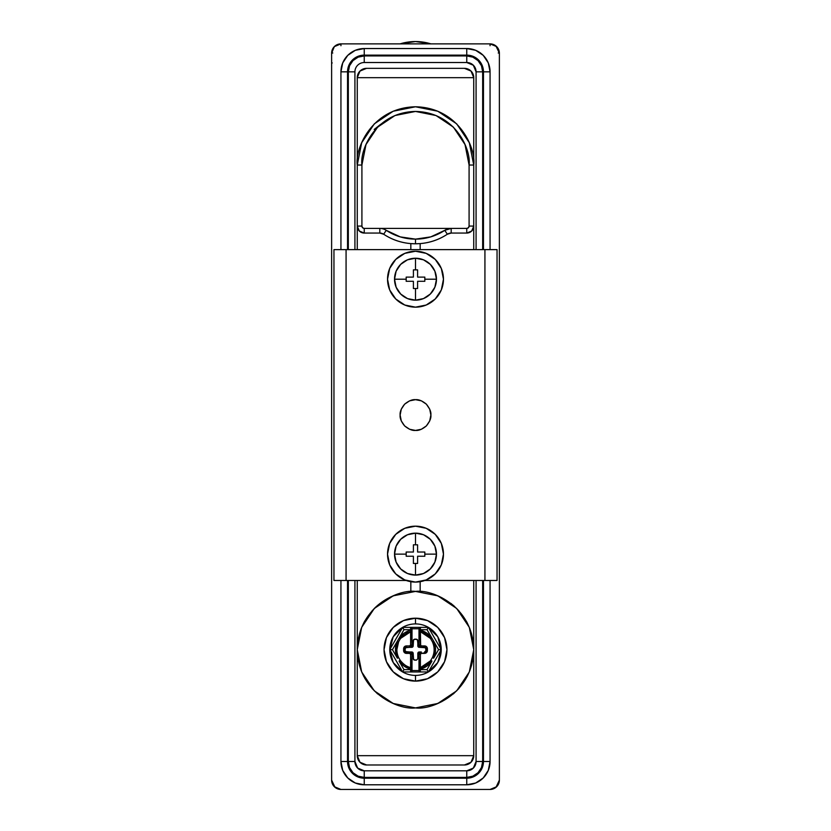 <?xml version="1.0" encoding="UTF-8"?>
<svg xmlns="http://www.w3.org/2000/svg" width="831" height="831" viewBox="0 0 831 831"><rect width="100%" height="100%" fill="white"/><g stroke="black" fill="none" stroke-linecap="round" stroke-linejoin="round"><path stroke-width="1.25" d="M466.762 233.064L466.762 228.411L466.762 233.064L451.191 233.064L466.762 233.064A6.991 6.991 0 0 0 473.743 226.074L473.743 249.622L473.743 226.074A6.991 6.991 0 0 1 466.762 233.064L471.696 231.018L473.743 226.074L473.743 165.037L469.318 142.745L456.686 123.85L437.792 111.219L415.5 106.784L393.208 111.219L374.314 123.85L361.682 142.745L357.257 165.037L357.257 77.667L357.257 249.622L357.257 226.074L361.911 226.074A2.327 2.327 0 0 0 364.238 228.411L364.238 233.064L364.238 228.411L379.809 228.411L379.809 233.064L379.809 228.411L451.191 228.411L364.238 228.411L362.596 227.725L361.911 226.074L361.911 165.037L365.993 144.532L377.606 127.143L394.995 115.53L415.5 111.447L436.005 115.53L453.394 127.143L465.007 144.532L469.089 165.037L469.089 226.074L468.404 227.725L466.762 228.411L451.191 228.411L444.772 230.332A53.122 53.122 0 0 1 415.5 239.131L415.5 243.784A57.786 57.786 0 0 0 447.338 234.228L444.772 230.332L430.78 236.877L415.5 239.131L400.22 236.877L386.228 230.332L383.662 234.228C391.92 239.671 400.978 242.797 410.836 243.597L410.836 249.622L410.836 243.597L415.5 243.784A57.786 57.786 0 0 1 383.662 234.228A57.786 57.786 0 0 0 415.5 243.784L415.5 239.131A53.122 53.122 0 0 1 386.228 230.332A11.644 11.644 0 0 0 379.809 228.411A11.644 11.644 0 0 1 386.228 230.332L383.662 234.228L379.809 233.064L364.238 233.064A6.991 6.991 0 0 1 357.257 226.074L359.304 231.018L364.238 233.064L379.809 233.064A6.991 6.991 0 0 1 383.662 234.228M415.5 707.908C398.465 710.245 358.047 692.763 357.257 649.655C358.047 606.547 398.465 589.065 415.5 591.412C432.536 589.065 472.953 606.547 473.743 649.655C472.953 692.763 432.536 710.245 415.5 707.908L393.208 703.473L374.314 690.841L361.682 671.947L357.257 649.655L357.257 580.474L357.257 755.67L473.743 755.67L473.743 649.655L473.743 755.67L471.021 762.256L464.425 764.987L366.575 764.987L359.979 762.256L357.257 755.67L473.743 755.67A9.318 9.318 0 0 1 464.425 764.987L366.575 764.987A9.318 9.318 0 0 1 357.257 755.67L357.257 649.655L361.682 627.363L374.314 608.469L393.208 595.837L415.5 591.412L437.792 595.837L456.686 608.469L469.318 627.363L473.743 649.655L469.318 671.947L456.686 690.841L437.792 703.473L415.5 707.908M447.338 234.228A57.786 57.786 0 0 1 415.5 243.784L420.164 243.597C430.022 242.797 439.08 239.671 447.338 234.228L451.191 233.064L451.191 228.411A11.644 11.644 0 0 0 444.772 230.332L447.338 234.228A6.991 6.991 0 0 1 451.191 233.064L451.191 228.411L466.762 228.411A2.327 2.327 0 0 0 469.089 226.074L473.743 226.074L469.089 226.074L469.089 165.037L473.743 165.037L473.743 77.667L473.743 165.037L469.089 165.037C471.239 149.362 455.159 112.175 415.5 111.447C375.841 112.175 359.761 149.362 361.911 165.037L357.257 165.037L357.257 77.667L359.979 71.071L366.575 68.339L464.425 68.339L471.021 71.071L473.743 77.667L357.257 77.667A9.318 9.318 0 0 1 366.575 68.339L464.425 68.339A9.318 9.318 0 0 1 473.743 77.667L357.257 77.667M400.604 593.334L394.393 595.36M364.591 621.339L363.479 623.437M467.521 623.437L466.326 621.183M454.38 606.277L450.859 603.358M436.607 595.36L430.396 593.334M473.743 580.474L473.743 649.655L473.743 580.474M357.257 249.622L357.257 226.074A6.991 6.991 0 0 0 364.238 233.064M364.975 678.657L361.641 671.832M361.641 627.478L364.975 620.653M499.379 53.194L495.92 45.954L499.379 53.194A9.318 9.318 0 0 0 490.061 43.877L490.061 45.715L490.061 43.877L495.92 45.954L490.061 43.877L340.939 43.877A9.318 9.318 0 0 0 331.621 53.194L332.784 52.997L331.621 53.194L334.353 46.609L340.939 43.877L490.061 43.877L496.647 46.609L499.379 53.194L499.379 780.132L496.647 786.718L490.061 789.45L340.939 789.45L334.353 786.718L331.621 780.132L331.621 53.194L331.621 780.132A9.318 9.318 0 0 0 340.939 789.45L490.061 789.45A9.318 9.318 0 0 0 499.379 780.132L499.379 53.194L498.216 52.997M364.238 784.786L466.762 784.786L475.675 783.02L483.237 777.961L488.285 770.41L490.061 761.487L490.061 580.474L490.061 761.487L483.465 761.487L482.198 767.886L478.573 773.308L473.151 776.933L466.762 778.2L364.238 778.2L357.849 776.933L352.427 773.308L348.802 767.886L347.535 761.487L347.535 580.474L347.535 761.487L340.939 761.487L342.715 770.41L347.763 777.961L355.325 783.02L364.238 784.786L364.238 778.2A16.713 16.713 0 0 1 347.535 761.487L340.939 761.487A23.299 23.299 0 0 0 364.238 784.786L466.762 784.786L466.762 778.2L364.238 778.2L364.238 784.786M490.061 249.622L490.061 71.84L488.285 62.927L483.237 55.365L475.675 50.317L466.762 48.541L364.238 48.541L355.325 50.317L347.763 55.365L342.715 62.927L340.939 71.84L340.939 249.622L340.939 71.84L347.535 71.84L348.802 65.441L352.427 60.019L357.849 56.404L364.238 55.126L466.762 55.126L473.151 56.404L478.573 60.019L482.198 65.441L483.465 71.84L483.465 249.622L483.465 71.84L490.061 71.84L483.465 71.84A16.713 16.713 0 0 0 466.762 55.126L466.762 48.541L364.238 48.541A23.299 23.299 0 0 0 340.939 71.84L347.535 71.84A16.713 16.713 0 0 1 364.238 55.126L364.238 48.541L364.238 55.126L466.762 55.126L466.762 48.541A23.299 23.299 0 0 1 490.061 71.84L490.061 249.622M340.939 580.474L340.939 761.487L340.939 580.474M380.712 124.266L374.21 129.459M498.486 784.1L499.379 780.132L495.982 787.321M347.535 249.622L347.535 71.84L347.535 249.622M483.465 580.474L483.465 761.487A16.713 16.713 0 0 1 466.762 778.2L466.762 784.786A23.299 23.299 0 0 0 490.061 761.487L483.465 761.487L483.465 580.474M466.762 777.401L472.849 776.185L478.012 772.737L481.461 767.584L482.666 761.487L482.666 580.474L482.666 761.487L476.08 761.487L473.348 768.083L466.762 770.815L364.238 770.815L357.652 768.083L354.92 761.487L354.92 580.474L354.92 761.487L348.334 761.487L349.539 767.584L352.988 772.737L358.151 776.185L364.238 777.401L466.762 777.401A15.914 15.914 0 0 0 482.666 761.487L476.08 761.487A9.318 9.318 0 0 1 466.762 770.815L466.762 777.401L466.762 770.815L364.238 770.815L364.238 777.401L466.762 777.401M482.666 249.622L482.666 71.84L481.461 65.753L478.012 60.59L472.849 57.142L466.762 55.926L364.238 55.926L358.151 57.142L352.988 60.59L349.539 65.753L348.334 71.84L348.334 249.622L348.334 71.84L354.92 71.84A9.318 9.318 0 0 1 364.238 62.522L466.762 62.522L473.348 65.244L476.08 71.84L476.08 249.622L476.08 71.84L482.666 71.84A15.914 15.914 0 0 0 466.762 55.926L466.762 62.522A9.318 9.318 0 0 1 476.08 71.84L482.666 71.84L482.666 249.622M348.334 580.474L348.334 761.487L354.92 761.487A9.318 9.318 0 0 0 364.238 770.815L364.238 777.401A15.914 15.914 0 0 1 348.334 761.487L348.334 580.474M476.08 580.474L476.08 761.487L476.08 580.474M354.92 71.84L354.92 249.622L354.92 71.84L348.334 71.84A15.914 15.914 0 0 1 364.238 55.926L364.238 62.522L466.762 62.522L466.762 55.926L364.238 55.926L364.238 62.522M434.738 704.636L441.957 701.551M453.321 693.958L458.941 688.463M467.167 676.569L469.941 670.368M469.941 628.942L467.167 622.741M458.941 610.847L453.321 605.352M441.957 597.759L434.738 594.674M396.262 594.674L389.043 597.759M377.679 605.352L372.059 610.847M363.76 622.897L361.059 628.942M361.059 670.368L363.76 676.413M372.059 688.463L377.679 693.958M373.95 608.832A58.243 58.243 0 0 1 399.929 593.531M357.257 165.037C354.91 148.001 372.392 107.583 415.5 106.784C458.608 107.583 476.09 148.001 473.743 165.037C476.09 148.001 458.608 107.583 415.5 106.784C372.392 107.583 354.91 148.001 357.257 165.037L357.257 226.074L361.911 226.074L361.911 165.037L357.257 165.037M473.743 226.074L473.743 165.037M340.939 43.877L340.939 45.715L340.939 43.877M331.621 62.948L332.223 62.948M335.018 787.321L331.621 780.132M420.164 249.622L420.164 243.597L420.164 249.622M420.164 581.7L420.164 591.589L420.164 581.7M410.836 591.589L410.836 581.7L410.836 591.589M409.558 400.864L404.614 404.188L409.6 400.854L415.5 399.669C418.731 399.347 422.356 400.843 426.376 404.178C429.783 408.478 431.289 412.093 430.874 415.043C431.289 417.993 429.783 421.618 426.376 425.919C422.356 429.253 418.731 430.759 415.5 430.427L409.621 429.263L404.635 425.929L401.3 420.943L400.127 415.064L401.29 409.174L404.614 404.188L409.6 400.854L415.5 399.669L421.39 400.843L415.531 399.669M415.531 430.427L421.348 429.274L415.5 430.427L409.621 429.263L404.635 425.929L409.569 429.243M421.41 429.243L426.376 425.919L421.379 429.253L415.5 430.427C412.342 430.77 408.727 429.274 404.635 425.929C401.28 421.836 399.773 418.211 400.127 415.064L401.28 420.901M426.396 425.898L429.689 420.974M429.731 420.87L430.874 415.043L429.731 409.216M429.689 409.122L426.396 404.198M401.269 409.216L400.127 415.064C399.773 411.906 401.269 408.281 404.614 404.188C408.717 400.822 412.353 399.327 415.5 399.669L421.39 400.843L426.376 404.178L421.421 400.854M333.958 249.622L333.958 580.474L406.13 580.474L346.07 580.474L346.07 249.622L497.042 249.622L484.93 249.622L484.93 580.474L497.042 580.474L497.042 249.622L497.042 580.474L484.93 580.474L484.93 249.622L346.07 249.622L346.07 580.474L333.958 580.474L333.958 249.622L346.07 249.622L333.958 249.622M424.87 580.474L484.93 580.474L424.87 580.474M421.39 400.843L426.376 404.178L429.71 409.164L430.874 415.043L429.71 420.933L426.376 425.919L421.379 429.253M497.042 258.95L497.042 571.157M333.958 571.157L333.958 258.95M415.469 399.669L409.652 400.833M404.614 404.188L401.311 409.132M401.321 420.995L404.635 425.929M409.662 429.274L415.469 430.427M410.607 667.646L410.607 654.319L410.95 667.729C407.169 667.013 403.586 664.54 400.199 660.302L398.631 657.581L397.363 658.183L398.631 657.581C396.283 652.304 396.283 647.017 398.631 641.729L400.199 639.008L399.046 638.218L397.363 641.127L403.97 629.69L410.607 629.69L404.105 633.17L399.046 638.218L403.97 629.69L402.63 627.363L389.749 649.655L392.44 649.655L397.363 641.127A20.037 20.037 0 0 0 397.363 658.183L392.44 649.655L397.363 641.127L395.463 649.655L397.363 658.183L392.44 649.655L389.749 649.655L402.63 671.957L403.97 669.62L399.046 661.102A20.037 20.037 0 0 0 410.607 669.09L410.607 671.957L410.607 669.62L403.97 669.62L399.046 661.102L404.105 666.14L410.607 669.09L410.607 669.62L403.97 669.62L402.63 671.957L389.749 649.655L402.63 627.363L393.208 636.785L389.749 649.655L393.208 662.525L402.63 671.957L420.393 671.957L420.393 669.62L420.393 671.957L428.37 671.957L427.03 669.62L420.393 669.62L420.06 667.771A1.402 0.987 90 0 0 419.406 669.09L426.895 666.14L431.954 661.102L427.03 669.62L420.393 669.62L420.393 669.09A20.037 20.037 0 0 0 431.954 661.102L427.03 669.62L428.37 671.957L402.63 671.957A25.751 25.751 0 0 1 415.5 623.915L415.5 618.202A31.453 31.453 0 0 0 384.047 649.655A31.453 31.453 0 0 0 415.5 681.108L415.5 675.406A25.751 25.751 0 0 1 402.63 671.957A25.751 25.751 0 0 0 428.37 671.957L437.792 662.525L441.251 649.655L437.792 636.785L428.37 627.363A25.751 25.751 0 0 0 402.63 627.363L428.37 627.363A25.751 25.751 0 0 1 415.5 675.406L415.5 681.108A31.453 31.453 0 0 1 384.047 649.655A31.453 31.453 0 0 1 415.5 618.202L427.539 620.601L437.74 627.415L444.564 637.616L446.953 649.655L444.564 661.694L437.74 671.895L427.539 678.719L415.5 681.108L403.461 678.719L393.26 671.895L386.436 661.694L384.047 649.655L386.436 637.616L393.26 627.415L403.461 620.601L415.5 618.202A31.453 31.453 0 0 1 446.953 649.655A31.453 31.453 0 0 1 415.5 681.108A31.453 31.453 0 0 0 446.953 649.655A31.453 31.453 0 0 0 415.5 618.202L415.5 623.915A25.751 25.751 0 0 1 428.37 627.363L441.251 649.655L428.37 671.957L441.251 649.655L428.37 627.363L420.393 627.363L420.393 629.69L427.03 629.69L431.954 638.218L426.895 633.17L419.406 630.22A1.402 0.987 90 0 0 420.06 631.539L420.393 629.69L427.03 629.69L428.37 627.363L427.03 629.69L438.56 649.655L433.637 658.183L435.537 649.655L433.637 641.127L438.56 649.655L441.251 649.655L438.56 649.655L433.637 658.183A20.037 20.037 0 0 0 433.637 641.127L431.954 638.218L430.801 639.008L432.369 641.729C434.717 647.017 434.717 652.304 432.369 657.581L430.801 660.302C427.414 664.54 423.831 667.013 420.05 667.729L420.393 669.09L418.99 669.09L418.99 654.319L419.676 652.667L421.327 651.982L418.242 652.397L417.827 658.744L416.435 660.136L413.578 659.731L412.758 652.397L409.673 651.982L411.324 652.667L412.01 654.319L412.01 669.09A1.402 1.402 0 0 0 410.95 667.729L410.94 667.771A1.402 0.987 90 0 1 411.594 669.09L412.01 670.555L418.99 670.555L418.99 669.62L418.99 670.555L412.01 670.555L412.01 654.319A2.327 2.327 0 0 0 409.673 651.982L411.771 651.982A1.402 1.402 0 0 1 413.173 653.384L413.578 659.731L416.435 660.136L414.565 660.136L413.173 658.744L414.565 660.136M414.565 639.174L413.173 640.566L414.565 639.174L416.435 639.174L413.578 639.579L413.173 645.926A1.402 1.402 0 0 1 411.771 647.328L409.673 647.328A2.327 2.327 0 0 0 412.01 644.991L411.594 630.22A1.402 0.987 90 0 1 410.94 631.539L410.95 631.581A1.402 1.402 0 0 0 412.01 630.22L412.01 644.991L411.324 646.643L409.673 647.328L412.758 646.913L413.173 640.566L414.565 639.174L417.422 639.579L418.242 646.913L421.327 647.328L419.676 646.643L418.99 644.991L418.99 628.755L412.01 628.755L412.01 630.22A1.402 1.402 0 0 1 410.95 631.581L400.687 638.333M415.5 41.55A52.187 52.187 0 0 1 430.915 43.877L415.5 41.55L400.064 43.877A52.187 52.187 0 0 1 415.5 41.55M409.673 645.926L410.607 644.991L410.607 631.674L410.607 644.991A0.935 0.935 0 0 1 409.673 645.926L406.411 645.926L409.673 645.926L409.673 647.328L405.424 647.733L405.019 650.59L405.019 648.72L406.411 647.328L406.411 645.926A2.794 2.794 0 0 0 403.617 648.72L404.437 646.747L406.411 645.926L406.411 647.328L409.673 647.328L409.673 645.926M398.631 657.581A18.635 18.635 0 0 1 398.631 641.729L397.363 641.127L398.631 641.729L396.865 649.655M411.709 668.228L410.95 667.729A1.402 1.402 0 0 1 412.01 669.09L411.709 668.228L412.01 669.09L410.607 669.09L411.594 669.09A1.402 0.987 -90 0 0 410.94 667.771L410.95 667.729A18.635 18.635 0 0 1 400.199 660.302L399.046 661.102L400.199 660.302L400.687 660.977M405.019 648.72L403.617 648.72L403.617 650.59A2.794 2.794 0 0 0 406.411 653.384L409.673 653.384A0.935 0.935 0 0 1 410.607 654.319L409.673 653.384L404.437 652.564L403.617 648.72L405.019 648.72A1.402 1.402 0 0 1 406.411 647.328M430.313 638.333L420.393 631.674L420.663 645.656L426.563 646.747L427.383 648.72L426.563 652.564L421.327 653.384L420.393 654.319L420.393 667.646L430.313 660.977M418.99 669.62L420.393 669.62L418.99 669.09L418.99 670.555A1.402 1.402 0 0 0 420.393 671.957A1.402 1.402 0 0 1 418.99 670.555L420.393 671.957M398.631 641.729L400.199 639.008C403.586 634.77 407.169 632.298 410.95 631.581L411.709 631.082L410.95 631.581L410.607 630.22A20.037 20.037 0 0 0 399.046 638.218L400.199 639.008A18.635 18.635 0 0 1 410.95 631.581A1.402 0.987 -90 0 0 411.594 630.22L410.607 630.22L410.94 631.539M411.594 627.769L412.01 628.755L418.99 628.755L418.99 630.22L420.393 630.22L420.06 631.539C423.831 632.298 427.414 634.77 430.801 639.008L431.954 638.218A20.037 20.037 0 0 0 420.393 630.22L420.393 627.363L402.63 627.363L403.97 629.69L410.607 629.69L410.607 627.363L410.607 630.22L412.01 630.22L410.607 629.69L412.01 629.69L412.01 628.755A1.402 1.402 0 0 0 410.607 627.363A1.402 1.402 0 0 1 412.01 628.755L410.607 627.363M421.327 647.328L421.327 645.926L421.327 647.328A2.327 2.327 0 0 1 418.99 644.991A2.327 2.327 0 0 0 421.327 647.328L424.589 647.328L425.981 648.72L425.981 650.59L425.576 647.733L419.229 647.328A1.402 1.402 0 0 1 417.827 645.926L417.827 640.566L417.827 645.926M405.424 651.577L409.673 651.982A2.327 2.327 0 0 1 412.01 654.319L410.607 654.319L412.01 654.319M417.827 653.384L417.827 658.744L417.827 653.384A1.402 1.402 0 0 1 419.229 651.982L421.327 651.982A2.327 2.327 0 0 0 418.99 654.319A2.327 2.327 0 0 1 421.327 651.982L421.327 653.384L421.327 651.982M416.435 660.136L417.827 658.744M417.827 640.566L416.435 639.174M412.758 652.397L413.173 653.384A1.402 1.402 0 0 0 411.771 651.982M412.01 644.991L410.607 644.991L412.01 644.991A2.327 2.327 0 0 1 409.673 647.328M403.617 650.59L405.019 650.59L403.617 650.59M406.411 651.982L405.019 650.59A1.402 1.402 0 0 0 406.411 651.982L406.411 653.384L406.411 651.982L409.673 651.982L409.673 653.384L409.673 651.982M411.709 631.082L412.01 630.22M410.607 669.62L412.01 669.62L410.607 669.62M418.99 628.755L420.393 627.363A1.402 1.402 0 0 0 418.99 628.755A1.402 1.402 0 0 1 420.393 627.363M410.607 671.957A1.402 1.402 0 0 0 412.01 670.555A1.402 1.402 0 0 1 410.607 671.957L412.01 670.555L411.594 671.541M418.99 629.69L420.393 629.69L418.99 629.69M432.369 641.729L433.637 641.127L432.369 641.729A18.635 18.635 0 0 1 432.369 657.581L433.637 658.183L432.369 657.581L430.801 660.302L431.954 661.102L430.801 660.302A18.635 18.635 0 0 1 420.05 667.729A1.402 1.402 0 0 0 418.99 669.09L419.406 669.09A1.402 0.987 -90 0 1 420.06 667.771L418.99 669.09A1.402 1.402 0 0 1 420.05 667.729L420.393 654.319L418.99 654.319L418.99 669.09M418.99 630.22L418.99 644.991L420.393 644.991L420.05 631.581A1.402 1.402 0 0 1 418.99 630.22L420.06 631.539A1.402 0.987 -90 0 1 419.406 630.22L418.99 630.22A1.402 1.402 0 0 0 420.05 631.581L420.05 631.581A18.635 18.635 0 0 1 430.801 639.008M424.589 647.328A1.402 1.402 0 0 1 425.981 648.72L427.383 648.72A2.794 2.794 0 0 0 424.589 645.926L424.589 647.328L424.589 645.926L421.327 645.926A0.935 0.935 0 0 1 420.393 644.991L418.99 644.991M419.291 668.228L420.05 667.729M418.99 654.319L420.393 654.319A0.935 0.935 0 0 1 421.327 653.384L424.589 653.384L424.589 651.982L424.589 653.384A2.794 2.794 0 0 0 427.383 650.59L427.383 648.72L425.981 648.72M425.981 650.59L427.383 650.59L425.981 650.59A1.402 1.402 0 0 1 424.589 651.982L425.981 650.59M411.771 647.328A1.402 1.402 0 0 0 413.173 645.926M417.598 563.449L415.5 563.449L415.5 575.094A20.972 20.972 0 0 0 436.472 554.132L424.818 554.132L424.818 556.23L417.598 556.23L417.598 563.449M415.5 582.084A27.963 27.963 0 0 1 387.537 554.132A27.963 27.963 0 0 1 415.5 526.168L426.199 528.298L435.267 534.364L441.334 543.432L443.463 554.132L441.334 564.831L435.267 573.899L426.199 579.955L415.5 582.084L404.801 579.955L395.733 573.899L389.666 564.831L387.537 554.132L389.666 543.432L395.733 534.364L404.801 528.298L415.5 526.168A27.963 27.963 0 0 1 443.463 554.132A27.963 27.963 0 0 1 415.5 582.084M413.402 544.814L415.5 544.814L415.5 533.159A20.972 20.972 0 0 0 394.528 554.132L406.182 554.132L406.182 552.033L413.402 552.033L413.402 544.814M415.5 575.094L415.5 563.449L413.402 563.449L413.402 556.23L406.182 556.23L406.182 554.132L394.528 554.132A20.972 20.972 0 0 0 415.5 575.094L423.53 573.504L430.323 568.955L434.873 562.151L436.472 554.132A20.972 20.972 0 0 0 415.5 533.159L415.5 544.814L417.598 544.814L417.598 552.033L424.818 552.033L424.818 554.132L436.472 554.132L434.873 546.102L430.323 539.298L423.53 534.759L415.5 533.159L407.47 534.759L400.677 539.298L396.127 546.102L394.528 554.132L396.127 562.151L400.677 568.955L407.47 573.504L415.5 575.094M435.267 573.899A27.963 27.963 0 0 0 415.5 526.168M413.402 563.449L413.402 556.23L413.402 563.449M424.818 556.23L417.598 556.23L424.818 556.23M417.598 552.033L424.818 552.033L417.598 552.033L417.598 544.814L417.598 552.033M406.182 552.033L413.402 552.033L406.182 552.033M413.402 556.23L406.182 556.23L413.402 556.23M417.598 288.523L415.5 288.523L415.5 300.168A20.972 20.972 0 0 0 436.472 279.206L424.818 279.206L424.818 281.294L417.598 281.294L417.598 288.523M415.5 307.158A27.963 27.963 0 0 1 387.537 279.206A27.963 27.963 0 0 1 415.5 251.242A27.963 27.963 0 0 0 387.537 279.206A27.963 27.963 0 0 0 415.5 307.158L404.801 305.029L395.733 298.973L389.666 289.905L387.537 279.206L389.666 268.496L395.733 259.428L404.801 253.372L415.5 251.242L426.199 253.372L435.267 259.428L441.334 268.496L443.463 279.206L441.334 289.905L435.267 298.973L426.199 305.029L415.5 307.158A27.963 27.963 0 0 0 443.463 279.206A27.963 27.963 0 0 0 415.5 251.242A27.963 27.963 0 0 1 443.463 279.206A27.963 27.963 0 0 1 415.5 307.158M413.402 269.878L415.5 269.878L415.5 258.233A20.972 20.972 0 0 0 394.528 279.206L406.182 279.206L406.182 277.107L413.402 277.107L413.402 269.878M415.5 300.168L415.5 288.523L413.402 288.523L413.402 281.294L406.182 281.294L406.182 279.206L394.528 279.206A20.972 20.972 0 0 0 415.5 300.168L423.53 298.578L430.323 294.029L434.873 287.225L436.472 279.206A20.972 20.972 0 0 0 415.5 258.233L415.5 269.878L417.598 269.878L417.598 277.107L424.818 277.107L424.818 279.206L436.472 279.206L434.873 271.176L430.323 264.372L423.53 259.823L415.5 258.233L407.47 259.823L400.677 264.372L396.127 271.176L394.528 279.206L396.127 287.225L400.677 294.029L407.47 298.578L415.5 300.168M413.402 288.523L413.402 281.294L413.402 288.523M424.818 281.294L417.598 281.294L424.818 281.294M417.598 277.107L424.818 277.107L417.598 277.107L417.598 269.878L417.598 277.107M406.182 277.107L413.402 277.107L406.182 277.107M413.402 281.294L406.182 281.294L413.402 281.294"/></g></svg>
